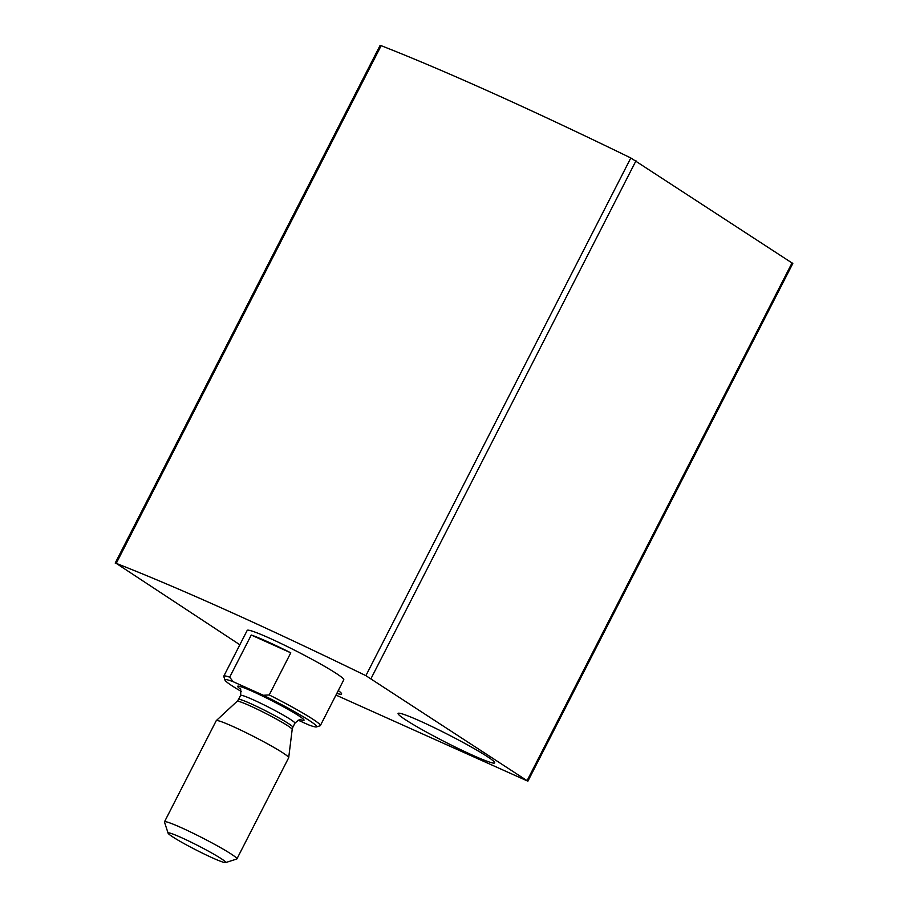 <?xml version="1.0" encoding="UTF-8"?>
<svg xmlns="http://www.w3.org/2000/svg" width="908" height="908" viewBox="0 0 908 908"><rect width="100%" height="100%" fill="white"/><g stroke="black" fill="none" stroke-linecap="round" stroke-linejoin="round"><path stroke-width="1.36" d="M335.971 695.085L527.889 781.186L365.89 675.665A501.749 36.751 -152.9 0 0 116.235 563.369L239.86 644.771M527.889 781.186L792.809 263.49L630.81 157.969A501.749 36.751 -152.9 0 0 381.156 45.672L380.111 45.4L115.191 563.096M241.256 691.465A51.529 3.78 27.1 0 1 224.98 680.103L223.788 676.471A54.242 3.973 27.1 0 1 223.799 676.154L247.203 630.402A54.242 3.973 27.1 0 1 282.899 644.408A54.242 3.973 27.1 0 1 336.312 673.475A54.242 3.973 27.1 0 1 343.78 679.82L320.365 725.571A54.242 3.973 27.1 0 1 320.104 725.764L316.472 726.922A51.529 3.78 27.1 0 1 308.584 724.856L298.142 720.169M338.298 690.545A54.242 3.973 27.1 0 1 341.59 694.007A54.242 3.973 27.1 0 1 336.845 693.371M487.199 756.512A54.242 3.973 27.1 0 1 494.667 762.868A54.242 3.973 27.1 0 1 444.568 741.688A54.242 3.973 27.1 0 1 398.09 713.45A54.242 3.973 27.1 0 1 433.786 727.444A54.242 3.973 27.1 0 1 487.199 756.512M224.98 680.103A51.529 3.78 27.1 0 1 233.118 681.681L263.32 695.267A51.529 3.78 27.1 0 1 316.472 726.922M263.32 695.267L269.222 694.949A54.242 3.973 27.1 0 1 312.897 719.227A54.242 3.973 27.1 0 1 320.365 725.571M223.799 676.154A54.242 3.973 27.1 0 1 229.69 677.175L233.118 681.681M229.69 677.175L251.255 635.033A54.242 3.973 -152.9 0 1 290.776 652.818L251.255 635.033M269.222 694.949L290.776 652.818M221.268 858.696A32.359 2.372 27.1 0 1 225.57 862.6A32.359 2.372 27.1 0 1 195.844 849.854A32.359 2.372 27.1 0 1 168.105 833.192A32.359 2.372 27.1 0 1 188.387 840.865A32.359 2.372 27.1 0 1 221.268 858.696M168.105 833.192L164.484 822.069A40.678 2.985 27.1 0 1 164.484 821.819A40.678 2.985 27.1 0 1 191.259 832.33A40.678 2.985 27.1 0 1 231.313 854.122A40.678 2.985 27.1 0 1 236.92 858.889A40.678 2.985 27.1 0 1 236.716 859.036L225.57 862.6M164.484 821.819L216.24 720.68A40.678 2.985 27.1 0 1 216.286 720.611A40.678 2.985 27.1 0 1 243.48 731.417A40.678 2.985 27.1 0 1 283.069 752.982A40.678 2.985 27.1 0 1 288.699 757.669A40.678 2.985 27.1 0 1 288.676 757.749L236.92 858.889M792.06 262.855L527.139 780.551M635.986 160.795L371.066 678.492M630.81 157.969L365.89 675.665M381.156 45.672L116.235 563.369M240.291 688.945A37.296 2.735 27.1 0 1 255.398 692.702A37.296 2.735 27.1 0 1 298.914 715.89A37.296 2.735 27.1 0 1 300.344 719.669M292.183 729.43L292.853 727.24A30.509 2.236 27.1 0 0 288.653 723.676A30.509 2.236 27.1 0 0 258.61 707.321A30.509 2.236 27.1 0 0 238.532 699.444L237.147 701.271A30.917 2.27 27.1 0 1 257.815 709.477A30.917 2.27 27.1 0 1 287.915 725.867A30.917 2.27 27.1 0 1 292.183 729.43L288.699 757.669M238.532 699.444L240.609 695.392A30.509 2.236 27.1 0 1 260.687 703.269A30.509 2.236 27.1 0 1 290.73 719.613A30.509 2.236 27.1 0 1 294.93 723.188C298.55 719.896 300.559 718.727 300.957 719.704L300.945 719.704M237.147 701.271L216.286 720.611M292.853 727.24L294.93 723.188M239.916 688.468C240.745 687.708 240.972 690.012 240.609 695.392"/></g></svg>
